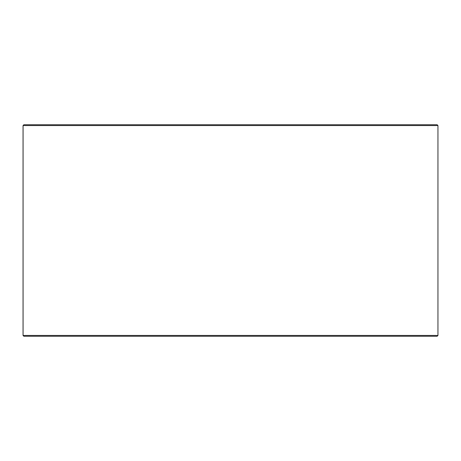 <?xml version="1.0" encoding="UTF-8"?>
<svg xmlns="http://www.w3.org/2000/svg" width="461" height="461" viewBox="0 0 461 461"><rect width="100%" height="100%" fill="white"/><g stroke="black" fill="none" stroke-linecap="round" stroke-linejoin="round"><path stroke-width="0.69" d="M23.897 336.259L437.137 336.259L437.95 335.447L437.95 125.553L437.137 124.741L23.863 124.741L23.05 125.553L23.05 335.447L23.863 336.259L23.079 335.447L23.079 125.553L23.897 124.741M437.95 125.553L23.079 125.553M437.95 335.447L23.079 335.447"/></g></svg>
